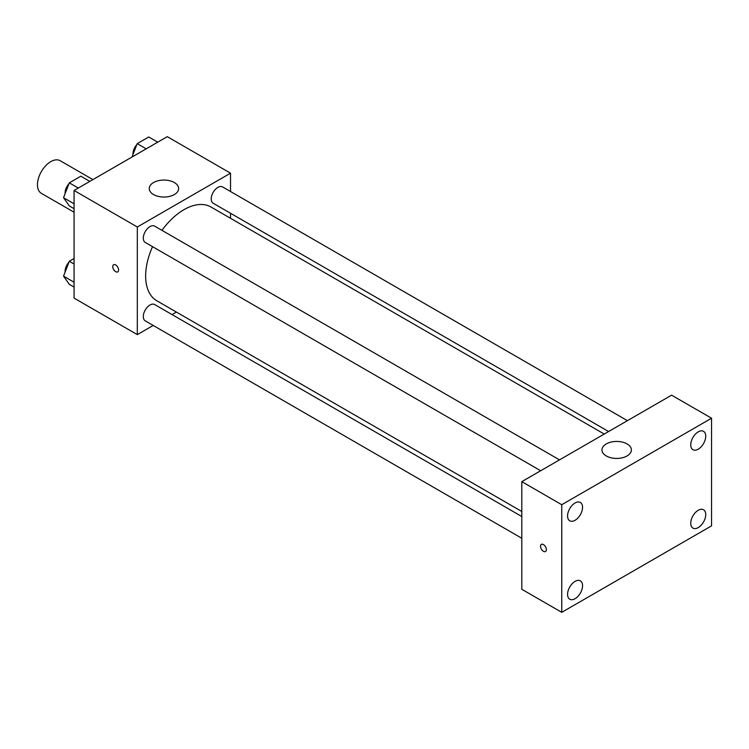 <?xml version="1.0" encoding="UTF-8"?>
<svg xmlns="http://www.w3.org/2000/svg" width="749" height="749" viewBox="0 0 749 749"><rect width="100%" height="100%" fill="white"/><g stroke="black" fill="none" stroke-linecap="round" stroke-linejoin="round"><path stroke-width="1.12" d="M92.895 179.601L60.182 160.717A18.828 10.87 120 0 0 45.67 165.763A18.828 10.87 120 0 0 37.45 184.713A18.828 10.87 120 0 0 41.354 193.336L74.067 212.22M153.199 325.45L137.32 334.625L74.067 298.102L74.067 190.48L167.28 136.664L230.523 173.178L230.523 191.519M176.389 312.061L172.036 314.58M152.553 246.664A54.143 31.261 120 0 0 145.643 275.997A54.143 31.261 120 0 0 156.85 300.789L521.8 511.492M604.237 434.055L210.993 207.014A54.143 31.261 120 0 0 161.971 230.355M230.523 213.268L230.523 218.296M137.32 334.625L137.32 226.994L230.523 173.178M627.428 420.666L222.584 186.932A9.419 5.44 120 0 0 215.328 189.46A9.419 5.44 120 0 0 211.218 198.934A9.419 5.44 120 0 0 213.165 203.241L608.591 431.536M521.8 516.52L154.678 304.553A9.419 5.44 120 0 0 147.422 307.081A9.419 5.44 120 0 0 143.312 316.555A9.419 5.44 120 0 0 145.259 320.862L521.8 538.259M540.684 470.747L145.259 242.451A9.419 5.44 -60 0 1 145.259 231.581A9.419 5.44 -60 0 1 154.678 226.142L559.512 459.877M137.32 226.994L74.067 190.48M153.545 194.562A14.708 8.492 180 0 1 149.238 188.551A14.708 8.492 180 0 1 163.947 180.06A14.708 8.492 180 0 1 178.655 188.551A14.708 8.492 180 0 1 169.574 196.397A14.708 8.492 180 0 1 153.545 194.562M118.595 269.996A4.12 2.378 60 0 1 117.743 271.878A4.12 2.378 60 0 1 113.623 269.5A4.12 2.378 60 0 1 113.623 264.743A4.12 2.378 60 0 1 116.797 265.848A4.12 2.378 60 0 1 118.595 269.996M117.743 271.878A4.12 2.378 60 0 1 113.623 269.5A4.12 2.378 60 0 1 113.623 264.743M521.8 589.276L521.8 481.644L671.6 395.163L711.55 418.223L711.55 525.854L561.75 612.336L521.8 589.276M561.75 612.336L561.75 504.714L521.8 481.644M546.358 549.635A4.12 2.378 60 0 1 545.497 551.517A4.12 2.378 60 0 1 541.377 549.139A4.12 2.378 60 0 1 541.377 544.383A4.12 2.378 60 0 1 544.56 545.487A4.12 2.378 60 0 1 546.358 549.635M561.75 504.714L711.55 418.223M627.082 455.944A14.708 8.492 180 0 1 611.044 457.779A14.708 8.492 180 0 1 601.962 449.934A14.708 8.492 180 0 1 616.68 441.442A14.708 8.492 180 0 1 631.388 449.934A14.708 8.492 180 0 1 627.082 455.944M698.237 431.864A10.598 6.123 120 0 0 690.737 444.85A10.598 6.123 120 0 0 692.937 449.7A10.598 6.123 120 0 0 703.536 443.577A10.598 6.123 120 0 0 703.536 431.34A10.598 6.123 120 0 0 698.237 431.864M575.063 502.972A10.598 6.123 120 0 0 567.573 515.958A10.598 6.123 120 0 0 569.764 520.808A10.598 6.123 120 0 0 580.363 514.685A10.598 6.123 120 0 0 580.363 502.448A10.598 6.123 120 0 0 575.063 502.972M575.063 581.383A10.598 6.123 120 0 0 567.573 594.369A10.598 6.123 120 0 0 569.764 599.228A10.598 6.123 120 0 0 580.363 593.105A10.598 6.123 120 0 0 580.363 580.859A10.598 6.123 120 0 0 575.063 581.383M698.237 510.275A10.598 6.123 120 0 0 690.737 523.261A10.598 6.123 120 0 0 692.937 528.111A10.598 6.123 120 0 0 703.536 521.997A10.598 6.123 120 0 0 703.536 509.751A10.598 6.123 120 0 0 698.237 510.275M545.506 551.517A4.12 2.378 60 0 1 541.387 549.139A4.12 2.378 60 0 1 541.387 544.383M74.067 208.662L69.301 205.909L63.534 197.708L69.301 182.85L80.836 176.193L89.824 181.38M74.067 203.794L63.534 197.708M78.289 188.036L69.301 182.85M68.945 183.758A9.419 5.44 120 0 0 65.079 192.97A9.419 5.44 120 0 0 65.107 193.654M132.021 157.018L137.207 143.639L148.742 136.983L157.73 142.17M146.195 148.836L137.207 143.639M136.852 144.557A9.419 5.44 120 0 0 132.985 153.77A9.419 5.44 120 0 0 133.013 154.453M74.067 287.082L69.301 284.33L63.534 276.128L69.301 261.261L74.067 258.517M74.067 282.204L63.534 276.128M74.067 264.013L69.301 261.261M68.945 262.178A9.419 5.44 120 0 0 65.079 271.391A9.419 5.44 120 0 0 65.107 272.074"/></g></svg>
